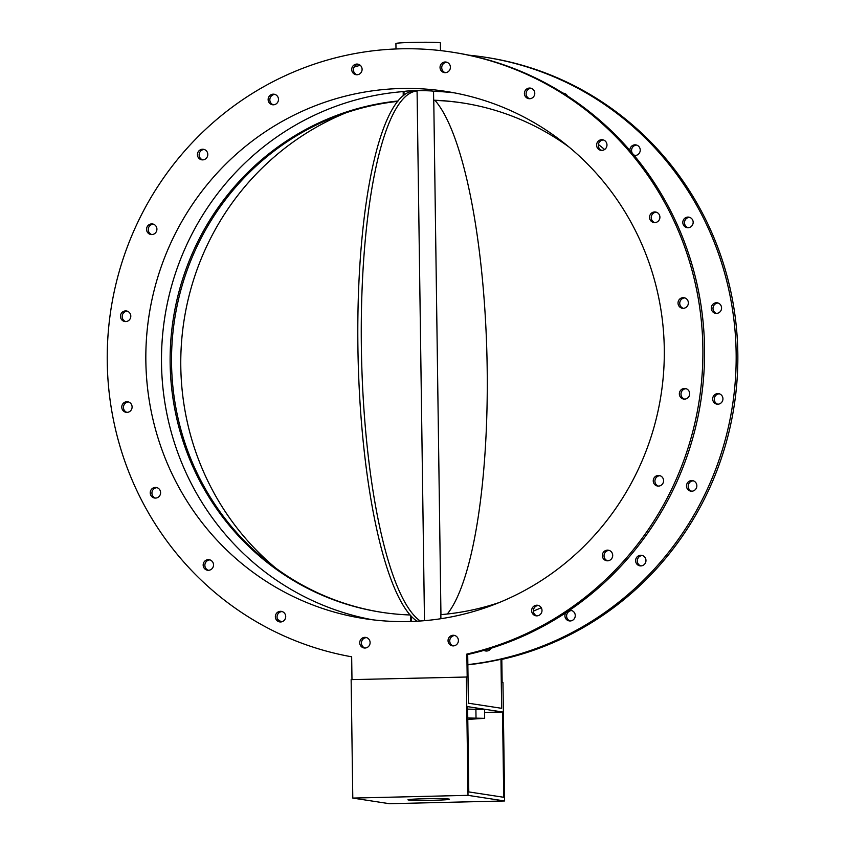 <?xml version="1.0" encoding="UTF-8"?>
<svg xmlns="http://www.w3.org/2000/svg" width="846" height="846" viewBox="0 0 846 846"><rect width="100%" height="100%" fill="white"/><g stroke="black" fill="none" stroke-linecap="round" stroke-linejoin="round"><path stroke-width="1.27" d="M360.206 65.279A306.485 297.633 -81.3 0 0 354.062 67.12M211.659 560.845A306.485 297.633 -81.3 0 0 212.79 562.188M277.625 619.431A306.485 297.633 -81.3 0 0 281.454 621.873M467.849 664.607A306.485 297.633 -81.3 0 0 736.052 366.223A306.485 297.633 -81.3 0 0 484.811 57.179A306.485 297.633 -81.3 0 0 468.948 55.191M563.066 93.155A5.34 5.182 98.7 0 1 567.444 95.958M629.868 150.376A5.34 5.182 98.7 0 1 640.084 148.833A5.34 5.182 98.7 0 1 634.14 155.41M689.659 227.415A5.34 5.182 98.7 0 1 682.87 221.599A5.34 5.182 98.7 0 1 693.149 221.874A5.34 5.182 98.7 0 1 689.659 227.415M716.551 313.411A5.34 5.182 98.7 0 1 711.359 307.299A5.34 5.182 98.7 0 1 717.292 302.815A5.34 5.182 98.7 0 1 716.551 313.411M716.224 403.986A5.34 5.182 98.7 0 1 718.561 393.612A5.34 5.182 98.7 0 1 722.875 399.672A5.34 5.182 98.7 0 1 716.224 403.986M688.676 490.268A5.34 5.182 98.7 0 1 692.472 480.613A5.34 5.182 98.7 0 1 696.787 486.672A5.34 5.182 98.7 0 1 688.676 490.268M636.636 563.806A5.34 5.182 98.7 0 1 641.596 555.304A5.34 5.182 98.7 0 1 645.91 561.363A5.34 5.182 98.7 0 1 636.636 563.806M569.4 610.368A5.34 5.182 98.7 0 1 575.206 616.427A5.34 5.182 98.7 0 1 565.181 617.411A5.34 5.182 98.7 0 1 565.699 612.842M491.018 648.269A5.34 5.182 98.7 0 1 483.954 650.373M604.626 149.488A270.318 262.514 -81.3 0 0 598.355 144.444M533.318 611.119A270.318 262.514 -81.3 0 0 541.25 607.724M352.793 798.085L389.414 803.7L504.618 800.961L468.007 795.346L352.793 798.085L351.143 679.634L467.182 677.012L466.865 654.064A306.485 297.633 -81.3 0 0 702.804 344.311A306.485 297.633 -81.3 0 0 451.542 52.071L453.223 52.336A306.485 297.633 98.7 0 1 704.496 345.009A306.485 297.633 98.7 0 1 467.711 654.508M127.291 311.169A5.34 5.182 -81.3 0 0 125.694 321.575M153.369 224.169A5.34 5.182 -81.3 0 0 151.772 234.575M204.256 149.478A5.34 5.182 -81.3 0 0 202.659 159.883M274.95 94.414A5.34 5.182 -81.3 0 0 273.353 104.819M358.545 64.349A5.34 5.182 -81.3 0 0 356.949 74.755M446.857 62.255A5.34 5.182 -81.3 0 0 445.26 72.661M531.235 88.312A5.34 5.182 -81.3 0 0 529.638 98.718M603.431 139.981A5.34 5.182 -81.3 0 0 601.834 150.387M656.359 212.198A5.34 5.182 -81.3 0 0 654.762 222.604M684.858 297.908A5.34 5.182 -81.3 0 0 683.261 308.314M686.117 388.705A5.34 5.182 -81.3 0 0 684.52 399.111M660.039 475.706A5.34 5.182 -81.3 0 0 658.442 486.112M609.152 550.397A5.34 5.182 -81.3 0 0 607.555 560.803M538.458 605.472A5.34 5.182 -81.3 0 0 536.861 615.867M454.862 635.526A5.34 5.182 -81.3 0 0 453.266 645.932M366.551 637.62A5.34 5.182 -81.3 0 0 364.954 648.025M282.173 611.563A5.34 5.182 -81.3 0 0 280.576 621.969M209.988 559.893A5.34 5.182 -81.3 0 0 208.391 570.299M157.049 487.677A5.34 5.182 -81.3 0 0 155.453 498.083M128.56 401.966A5.34 5.182 -81.3 0 0 126.963 412.372M447.323 614.006A266.765 62.699 88.6 0 0 486.947 356.029A266.765 62.699 88.6 0 0 435.034 100.42M417.004 621.197A266.765 62.699 -91.4 0 1 357.826 339.521A266.765 62.699 -91.4 0 1 413.631 91.093L417.078 91.008A266.765 62.699 88.6 0 0 361.284 339.045A266.765 62.699 88.6 0 0 420.282 620.996M417.078 91.008L424.481 620.668M502.545 711.994L503.73 797.281L468.79 791.919L467.605 706.632L502.545 711.994L484.578 712.417M468.007 795.346L466.347 676.885M467.849 664.829A306.485 297.633 -81.3 0 0 500.969 659.288L501.805 659.415L502.133 682.373L502.968 682.511L504.618 800.961M451.542 52.071A306.485 297.633 -81.3 0 0 400.793 48.814A306.485 297.633 -81.3 0 0 108.246 332.309A306.485 297.633 -81.3 0 0 351.661 656.803L351.978 679.613M408.787 621.535A266.765 259.066 98.7 0 1 364.615 618.69A266.765 259.066 98.7 0 1 149.002 315.727A266.765 259.066 98.7 0 1 445.525 91.336A266.765 259.066 98.7 0 1 663.655 371.637A266.765 259.066 98.7 0 1 408.787 621.535M359.962 641.173A5.34 5.182 98.7 0 1 370.04 643.489A5.34 5.182 98.7 0 1 364.108 647.973A5.34 5.182 98.7 0 1 359.962 641.173M448.042 640.718A5.34 5.182 98.7 0 1 454.038 635.325A5.34 5.182 98.7 0 1 458.342 641.384A5.34 5.182 98.7 0 1 448.042 640.718M127.186 311.138A5.34 5.182 98.7 0 1 124.838 321.522A5.34 5.182 98.7 0 1 120.534 315.463A5.34 5.182 98.7 0 1 127.186 311.138M154.723 224.856A5.34 5.182 98.7 0 1 150.926 234.522A5.34 5.182 98.7 0 1 146.612 228.462A5.34 5.182 98.7 0 1 154.723 224.856M206.762 151.318A5.34 5.182 98.7 0 1 201.803 159.831A5.34 5.182 98.7 0 1 197.499 153.771A5.34 5.182 98.7 0 1 206.762 151.318M278.218 97.724A5.34 5.182 98.7 0 1 272.507 104.756A5.34 5.182 98.7 0 1 268.193 98.696A5.34 5.182 98.7 0 1 278.218 97.724M276.293 613.604A5.34 5.182 98.7 0 1 285.652 617.421A5.34 5.182 98.7 0 1 279.73 621.916A5.34 5.182 98.7 0 1 276.293 613.604M205.24 560.729A5.34 5.182 98.7 0 1 213.467 565.752A5.34 5.182 98.7 0 1 203.315 566.302A5.34 5.182 98.7 0 1 205.24 560.729M153.739 487.719A5.34 5.182 98.7 0 1 160.539 493.535A5.34 5.182 98.7 0 1 150.25 493.25A5.34 5.182 98.7 0 1 153.739 487.719M126.847 401.713A5.34 5.182 98.7 0 1 132.039 407.825A5.34 5.182 98.7 0 1 126.107 412.319A5.34 5.182 98.7 0 1 126.847 401.713M450.178 68.854A5.34 5.182 98.7 0 1 440.1 66.538A5.34 5.182 98.7 0 1 446.032 62.054A5.34 5.182 98.7 0 1 450.178 68.854M362.099 69.309A5.34 5.182 98.7 0 1 356.103 74.702A5.34 5.182 98.7 0 1 351.788 68.642A5.34 5.182 98.7 0 1 362.099 69.309M533.837 96.423A5.34 5.182 98.7 0 1 524.478 92.595A5.34 5.182 98.7 0 1 530.41 88.111A5.34 5.182 98.7 0 1 533.837 96.423M604.901 149.298A5.34 5.182 98.7 0 1 596.663 144.264A5.34 5.182 98.7 0 1 606.825 143.725A5.34 5.182 98.7 0 1 604.901 149.298M656.39 222.308A5.34 5.182 98.7 0 1 649.601 216.491A5.34 5.182 98.7 0 1 659.891 216.777A5.34 5.182 98.7 0 1 656.39 222.308M683.293 308.314A5.34 5.182 98.7 0 1 678.09 302.191A5.34 5.182 98.7 0 1 684.023 297.707A5.34 5.182 98.7 0 1 683.293 308.314M682.955 398.889A5.34 5.182 98.7 0 1 685.292 388.504A5.34 5.182 98.7 0 1 689.606 394.564A5.34 5.182 98.7 0 1 682.955 398.889M655.417 485.16A5.34 5.182 98.7 0 1 659.214 475.505A5.34 5.182 98.7 0 1 663.518 481.564A5.34 5.182 98.7 0 1 655.417 485.16M603.367 558.709A5.34 5.182 98.7 0 1 608.327 550.196A5.34 5.182 98.7 0 1 612.641 556.256A5.34 5.182 98.7 0 1 603.367 558.709M531.912 612.303A5.34 5.182 98.7 0 1 537.633 605.271A5.34 5.182 98.7 0 1 541.937 611.33A5.34 5.182 98.7 0 1 531.912 612.303M397.757 101.372A257.871 250.427 -81.3 0 0 171.643 351.883A257.871 250.427 -81.3 0 0 382.318 612.409M410.035 614.968A257.871 250.427 98.7 0 1 381.62 612.303A257.871 250.427 98.7 0 1 170.258 351.143A257.871 250.427 98.7 0 1 398.075 100.981M404.071 95.059L404.018 91.728C403.902 90.342 432.475 90.437 433.543 91.305A266.765 259.066 98.7 0 1 454.439 92.87M403.235 95.704L403.182 91.601L404.018 91.728M372.462 619.769A266.765 259.066 98.7 0 1 161.946 343.825A266.765 259.066 98.7 0 1 403.182 91.601M345.866 112.846A266.765 259.066 -81.3 0 0 275.997 568.301M395.991 48.962L395.917 43.516A22.229 0.899 -0.8 0 1 412.901 42.395A22.229 0.899 -0.8 0 1 440.375 42.892L440.48 50.591M484.811 57.179L486.482 57.433A306.485 297.633 98.7 0 1 737.754 349.673A306.485 297.633 98.7 0 1 501.805 659.415M410.574 621.482L410.5 615.476M440.946 614.619L433.765 100.251L434.59 100.399A257.871 250.427 -81.3 0 1 462.762 102.979M571.727 610.569A5.34 5.182 -81.3 0 0 570.13 620.975M642.421 555.505A5.34 5.182 -81.3 0 0 640.824 565.911M693.308 480.814A5.34 5.182 -81.3 0 0 691.711 491.219M719.386 393.802A5.34 5.182 -81.3 0 0 717.789 404.208M718.117 303.005A5.34 5.182 -81.3 0 0 716.52 313.411M689.627 217.306A5.34 5.182 -81.3 0 0 688.031 227.711M636.689 145.089A5.34 5.182 -81.3 0 0 632.29 153.2M633.411 154.543A5.34 5.182 -81.3 0 0 635.092 155.484M564.504 93.42A5.34 5.182 -81.3 0 0 563.616 93.504M484.874 650.109A5.34 5.182 -81.3 0 0 486.535 651.029M466.865 654.064L467.701 654.191L468.388 703.206L501.657 708.313L500.969 659.288M467.775 719.407L484.663 718.328L467.764 718M467.637 709.117L484.547 709.434L484.663 718.328M411.42 621.45L411.346 616.396M499.203 602.542A257.871 250.427 98.7 0 1 440.851 614.63L440.903 618.712M433.543 91.305L433.66 100.198A257.871 250.427 98.7 0 1 462.064 102.863A257.871 250.427 98.7 0 1 569.083 147.088M408.544 799.999A20.748 0.846 -0.8 0 1 407.962 799.808A20.748 0.846 -0.8 0 1 428.7 798.677A20.748 0.846 -0.8 0 1 449.459 799.227A20.748 0.846 -0.8 0 1 431.174 800.327A20.748 0.846 -0.8 0 1 408.544 799.999M475.896 709.096L476.023 717.979"/></g></svg>
